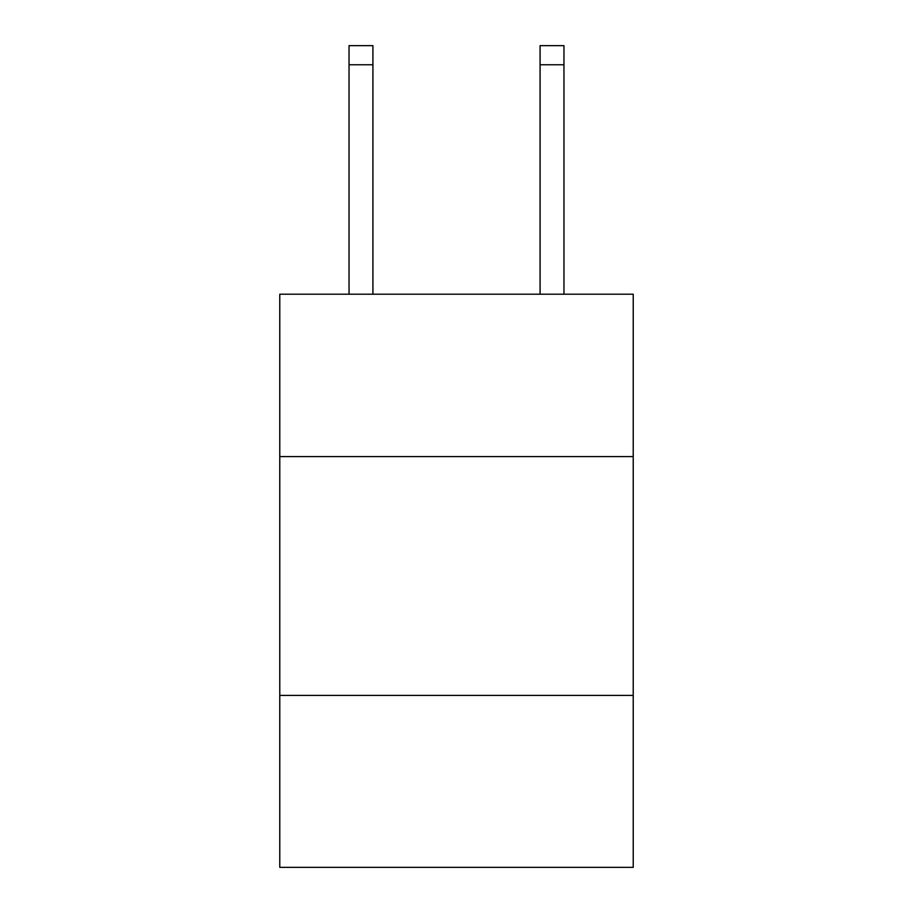 <?xml version="1.0" encoding="UTF-8"?>
<svg xmlns="http://www.w3.org/2000/svg" width="913" height="913" viewBox="0 0 913 913"><rect width="100%" height="100%" fill="white"/><g stroke="black" fill="none" stroke-linecap="round" stroke-linejoin="round"><path stroke-width="1.37" d="M633.223 456.591L633.223 294.203L279.777 294.203L279.777 456.591L633.223 456.591L633.223 867.35L279.777 867.35L279.777 456.591M633.223 695.409L279.777 695.409M372.915 294.203L372.915 64.755L349.04 64.755L349.04 45.65L372.915 45.65L372.915 64.755M349.04 294.203L349.04 64.755M563.96 294.203L563.96 45.65L540.085 45.65L540.085 294.203M540.085 64.755L563.96 64.755"/></g></svg>
